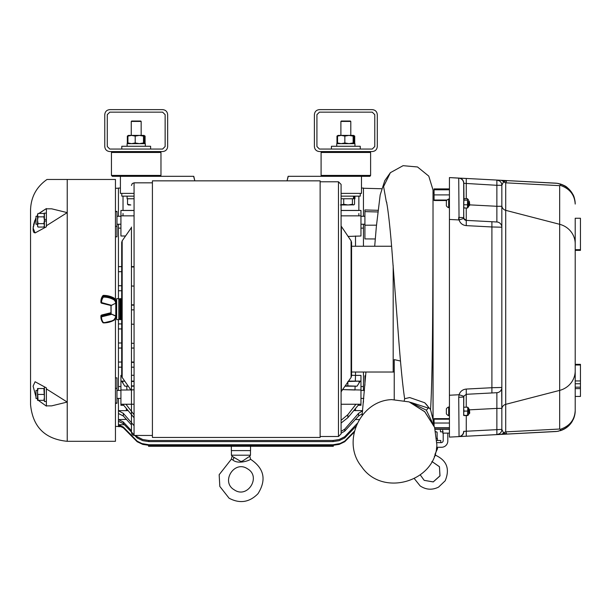 <?xml version="1.0" encoding="UTF-8"?>
<svg xmlns="http://www.w3.org/2000/svg" width="611" height="611" viewBox="0 0 611 611"><rect width="100%" height="100%" fill="white"/><g stroke="black" fill="none" stroke-linecap="round" stroke-linejoin="round"><path stroke-width="0.92" d="M354.96 143.654L354.96 146.273L354.96 143.654L336.737 143.654L336.737 146.273M134.069 198.766L127.103 198.766L127.103 196.146L134.069 196.146L121.795 196.146L121.795 193.381M353.471 204.96L352.402 204.257L348.064 204.96L353.914 204.83L354.533 204.257L354.533 198.766L354.953 198.766L341.091 198.766M360.261 193.381L360.261 196.146L341.091 196.146M145.326 143.654L145.326 146.273L145.326 143.654L127.103 143.654L127.103 146.273L127.103 143.654M150.619 149.046L150.619 146.273L121.795 146.273L121.795 149.046M372.259 149.046L319.431 149.046L316.918 146.525L316.918 114.662L319.431 112.149L372.259 112.149L374.772 114.662L374.772 146.525L372.259 149.046M360.261 149.046L360.261 146.273L331.437 146.273L331.437 149.046M162.625 149.046L109.797 149.046L107.276 146.525L107.276 114.662L109.797 112.149L162.625 112.149L165.138 114.662L165.138 146.525L162.625 149.046M127.523 204.257L130.807 204.96L128.371 204.96L127.523 204.257L127.523 198.766M343.718 198.766L343.718 204.257L348.064 204.96L341.091 204.96M128.417 135.405L127.92 136.1L131.564 135.405L135.207 136.1L135.207 142.959L139.354 143.654L143.501 142.959L144.005 143.654L145.09 142.959L143.631 143.654M135.207 136.1L139.354 135.405L143.501 136.1L143.501 142.959M144.097 143.631L144.501 136.1L144.005 135.405L145.09 136.1L145.09 142.959L144.387 143.234M143.501 136.1L144.051 135.405L128.371 135.405M128.417 143.654L127.92 142.959L131.564 143.654L128.371 143.654L127.332 142.959L128.784 143.654M127.92 136.1L127.92 142.959M144.005 143.654L131.564 143.654L135.207 142.959M131.258 121.436L131.671 121.024L140.751 121.024L141.164 121.436L131.258 121.436L131.258 135.405L137.078 135.405M144.387 135.825L143.631 135.405M128.318 135.428L127.332 136.1L127.332 142.959M128.784 135.405L127.332 136.1M134.069 193.381L120.405 193.381L120.405 176.319L154.148 176.319L112.355 176.319L111.446 175.41L111.446 152.467L112.355 151.559L111.446 152.467L160.968 152.467L160.059 151.559L160.968 152.467L160.968 175.41L111.446 175.41L111.446 152.467M154.148 176.319L193.779 176.319L194.833 180.848L193.779 176.907M109.797 151.559L162.625 151.559C165.673 151.253 167.353 149.58 167.658 146.525L167.658 114.662C167.353 111.614 165.673 109.934 162.625 109.629L109.797 109.629C106.742 109.934 105.069 111.614 104.764 114.662L104.764 146.525C105.069 149.58 106.742 151.253 109.797 151.559M352.402 204.257L352.402 198.766M343.718 204.257L340.442 204.96M338.051 135.405L337.555 136.1L341.198 135.405L344.848 136.1L344.848 142.959L348.996 143.654L353.143 142.959L353.639 143.654L354.724 142.959L353.273 143.654M344.848 136.1L348.996 135.405L353.143 136.1L353.143 142.959M353.738 143.631L354.136 136.1L353.639 135.405L354.724 136.1L354.724 142.959L354.021 143.234M353.143 136.1L353.738 135.428M338.051 143.654L337.555 142.959L341.198 143.654L338.005 143.654L336.966 142.959L338.425 143.654M337.555 136.1L337.555 142.959M353.639 143.654L341.198 143.654L344.848 142.959M338.005 135.405L353.639 135.405M340.892 135.405L340.892 121.436L341.305 121.024L350.386 121.024L350.798 121.436L340.892 121.436L340.892 135.405L348.996 135.405M354.021 135.825L353.273 135.405M337.959 135.428L336.966 136.1L336.966 142.959M338.425 135.405L336.966 136.1M341.091 193.381L361.483 193.381L361.483 176.319L288.109 176.319L287.055 180.848L288.109 176.907M319.431 151.559L372.259 151.559C375.307 151.253 376.987 149.58 377.293 146.525L377.293 114.662C376.987 111.614 375.307 109.934 372.259 109.629L319.431 109.629C316.383 109.934 314.703 111.614 314.398 114.662L314.398 146.525C314.703 149.58 316.383 151.253 319.431 151.559M443.204 431.817L440.432 431.817L440.432 429.441M443.204 433.123L443.204 440.569A2.093 2.093 0 0 1 441.104 442.662L436.987 442.662M436.598 447.275L441.524 447.275A6.286 6.286 0 0 0 447.81 440.989L447.81 433.123M436.995 440.485L440.791 440.485L440.791 442.662M434.917 454.485L437.613 448.459L436.819 447.275M435.338 455.615L434.306 456.211M436.903 438.515L437.438 438.515L437.438 440.485M424.179 480.345L420.284 474.915L424.179 480.345L433.191 481.919L440.012 475.809L439.431 466.674L431.893 461.481L439.477 466.758L439.943 475.969L433.268 481.896L424.179 480.345M437.117 437.988L437.117 432.16L435.414 431.633M435.849 431.633L437.117 432.16M442.715 429.441L442.715 433.123L449.429 433.123L449.429 434.482L449.429 395.241L459.052 394.737L458.731 397.341L463.68 397.02A2.727 2.727 0 0 1 463.795 396.233L466.262 394.301L466.239 407.086M433.077 420.406L433.016 223.672A116.075 0.451 -89.8 0 0 433.016 223.328L433.016 189.975L428.777 176.113L417.519 166.971L403.077 165.68L390.383 172.676L384.777 180.665L380.179 194.932L376.376 226.345L374.696 246.248M433.016 193.068L434.062 193.068M447.061 200.041L434.062 200.041L434.062 200.515L446.626 200.515M449.429 418.65L434.062 418.65L434.062 425.852M449.429 427.753L434.727 427.753M434.062 200.041L434.062 189.227M433.016 226.2C432.863 275.912 432.893 374.894 430.541 409.546L433.016 419.581M386.297 201.699L383.601 186.523L390.383 172.676M386.816 202.615L386.251 201.584C386.343 199.965 388.718 211.276 391.682 247.172L398.044 330.322C400.35 362.147 402.55 384.953 404.65 398.731L409.683 397.54L424.729 402.764L430.541 409.546M449.429 419.199L434.062 419.199M449.429 423.018L434.062 423.018M449.429 194.901L434.062 194.901M433.016 419.597L433.016 223.328M436.873 444.777C435.941 481.949 382.158 497.491 361.529 466.552C341.312 442.081 359.986 400.663 391.72 399.617L409.118 401.901L424.729 411.761L434.589 427.372L436.873 444.777M424.729 402.764C427.494 405.528 428.716 407.308 428.387 408.11L411.6 402.664M409.897 402.183L426.341 410.157L428.387 408.11M426.341 410.157L434.177 426.257M434.574 427.326L424.775 411.715L409.141 401.908M400.526 361.025L394.232 359.612L394.232 399.495M351.569 372.03L393.178 372.03L393.178 265.525M351.096 240.856L351.096 377.422L351.569 375.925L351.569 242.361L351.096 240.856L341.091 226.009M320.126 180.848L320.126 437.438L152.414 437.438L152.414 180.848L320.126 180.848M131.449 227.055L131.449 431.351L131.449 227.055M121.704 242.361L121.704 375.925L122.169 377.422L122.169 240.856L121.704 242.361M119.863 298.664L119.863 319.622L120.779 319.622L120.779 298.664L119.863 298.664L118.817 299.711M118.817 298.664L118.817 319.622L116.64 319.622L116.64 298.664L118.817 298.664M116.319 315.765L116.64 302.231M113.47 297.763L113.241 299.443A19.567 18.047 180 0 0 103.603 297.099L103.603 296.312A20.163 18.597 -0 0 1 113.539 298.726A5.278 4.865 -0 0 1 116.212 302.964L116.212 302.033A5.278 4.865 180 0 0 113.539 297.801A20.163 18.597 180 0 0 103.603 295.388A1.001 0.924 180 0 0 102.77 295.793A10.868 10.028 180 0 0 100.914 301.399L102.77 296.725A1.001 0.924 -0 0 1 103.603 296.312L103.603 295.342L102.831 295.724M116.212 303.087L115.785 303.461L115.785 316.277L116.64 316.055M116.212 316.124L110.981 313.855M101.701 315.055L110.981 312.763L110.981 313.84L110.981 305.569L116.212 302.964L116.212 302.033L113.516 297.748L103.603 295.342M115.785 316.2L110.981 313.84M100.914 301.399L100.914 302.33A1.001 0.924 -0 0 0 101.655 303.216L110.981 305.523L101.701 303.232M110.981 313.695L101.655 315.994A1.001 0.924 180 0 0 100.914 316.888L100.914 315.956A1.001 0.924 -0 0 1 101.655 315.07L101.816 316.765L111.683 314.321M449.429 208.313L449.429 198.407M448.688 207.625L448.688 199.026A4.613 4.613 0 0 0 446.374 200.882L446.374 205.831A4.613 4.613 0 0 0 448.688 207.694L448.688 207.625M449.429 416.282L449.429 406.376M448.688 415.442L448.688 406.995A4.613 4.613 0 0 0 446.374 408.851L446.374 413.8A4.613 4.613 0 0 0 448.688 415.663L448.688 415.442M466.262 198.705L466.262 178.458L458.731 178.145L459.052 219.952L449.429 219.448L449.429 180.199L449.429 188.906L434.062 188.906M458.731 397.341L459.052 436.605L449.429 437.109L449.429 177.58L458.731 178.145A5.239 5.232 180 0 1 463.68 183.369L463.78 207.687M467.514 411.088L463.978 411.088L463.68 413.212L463.68 396.188L463.68 409.087L463.68 407.201L467.812 407.209L467.514 415.572L467.805 407.193L468.637 408.553M467.812 207.289L467.514 198.705L463.978 198.705L463.68 206.403L463.78 199.033M463.68 207.289L463.978 208.007L467.514 208.007L467.514 198.705M467.812 199.423L467.713 199.033M469.072 204.189L468.904 205.265L468.637 202.188L468.637 206.655L468.874 201.072M469.095 412.158L468.637 409.194L468.637 414.632L468.637 408.026M467.514 415.572L463.978 415.572M463.68 408.377L463.978 411.088M467.514 415.327L463.68 415.457L463.68 413.212L463.978 415.327M467.514 204.792L463.978 204.792M467.514 200.141L463.978 200.141M463.978 198.705L463.795 183.315A5.239 5.018 -87 0 0 459.052 178.084L459.044 178.084M463.978 207.328L463.68 206.785M468.637 202.188L468.637 201.195M468.637 204.845L468.637 203.631L468.874 205.151M468.897 413.12L468.637 411.325C468.79 407.919 468.95 408.293 469.111 412.448L469.401 409.683L469.599 413.219M468.858 413.25L468.637 413.639L468.637 413.082M580.45 249.693L575.211 249.693L575.211 218.249L580.45 218.249L580.45 250.357L575.211 250.357L575.211 364.332L580.45 364.332L580.45 380.943L575.211 380.943M575.211 218.249L575.211 410.623L575.211 396.44L580.45 396.44L580.45 380.943M469.729 204.868L496.873 206.289L496.873 185.301L501.837 185.301L501.837 227.216L501.837 206.289L496.873 206.289L496.873 221.992L491.901 221.732L491.901 226.964L501.837 227.223A5.239 5.239 0 0 0 496.873 221.992A5.239 5.239 0 0 1 501.837 227.223L501.837 387.458L491.901 387.718L491.901 392.957L496.873 392.697A5.239 5.239 0 0 0 501.837 387.458A5.239 5.239 180 0 1 496.873 392.697L466.262 394.301L466.262 389.062C462.672 389.436 460.266 391.323 459.052 394.737L463.795 396.233L463.68 415.449M496.873 392.697L496.873 408.392L501.837 408.392L501.837 429.388A5.239 5.239 0 0 1 496.873 434.62L496.873 408.392L469.729 409.821M463.68 409.087L463.718 396.6M501.837 226.91L501.837 387.786M501.837 389.337L501.837 392.056M501.837 395.791L501.837 400.304M501.837 387.458L501.837 429.388L503.586 432.978A5.239 5.064 180 0 1 505.717 431.862L506.802 434.1L503.586 432.978A5.239 5.01 -93 0 1 500.371 434.436A5.239 5.01 -93 0 0 500.371 434.436L496.888 434.62L499.638 433.657M466.239 208.007L466.262 220.388L496.873 221.992M491.901 221.732L466.262 220.388L463.795 218.448L459.052 219.952C460.266 223.359 462.672 225.253 466.262 225.619L466.262 220.388A2.727 2.727 0 0 1 463.795 218.448L463.68 206.403L463.68 217.676A2.727 2.727 0 0 0 463.734 218.188M463.68 198.636L463.68 199.423M580.45 364.996L575.211 364.996M580.45 388.627L575.211 388.627M560.348 429.312C560.867 430.213 559.806 430.9 557.179 431.381C568.36 428.891 574.371 421.972 575.211 410.623C574.668 419.856 569.719 426.088 560.348 429.312A157.821 45.55 -110.2 0 1 559.668 429.029L559.668 390.383L505.717 404.345L505.717 210.337L559.668 224.306L559.668 390.383A20.965 20.247 180 0 0 575.211 370.824L575.211 243.858A20.965 20.247 180 0 0 559.668 224.306L559.668 185.652L560.348 185.377C569.719 188.6 574.668 194.833 575.211 204.066C574.371 192.717 568.36 185.797 557.179 183.308C559.714 183.766 560.768 184.453 560.348 185.377M463.68 413.212L463.68 409.996M459.052 436.605L459.052 436.605A5.239 5.018 -93 0 0 463.795 431.366L463.68 431.32A5.239 5.232 0 0 1 458.731 436.537L466.262 436.223L466.262 415.572M463.795 431.366L501.837 429.388M491.901 392.957L466.101 394.309M463.68 204.685L463.68 202.462M497.446 434.589L555.346 431.557A20.965 20.965 0 0 0 558.874 431.068M560.134 430.74A20.965 20.965 0 0 0 562.731 429.793M563.296 429.533A20.965 20.965 0 0 0 572.339 421.208M573.11 419.757A20.965 20.965 0 0 0 574.676 415.312M574.791 414.808A20.965 20.965 0 0 0 575.211 410.623M557.179 183.308L500.417 180.253L506.802 180.581L505.717 182.826A5.239 5.064 0 0 1 503.586 181.711L506.802 180.581L555.346 183.132A20.965 20.965 0 0 1 558.622 183.56M559.638 183.804A20.965 20.965 0 0 1 562.739 184.896M562.96 184.996A20.965 20.965 0 0 1 567.031 187.447M567.123 187.524A20.965 20.965 0 0 1 570.453 190.769M570.895 191.327A20.965 20.965 0 0 1 572.438 193.649M573.049 194.794A20.965 20.965 0 0 1 574.661 199.301M574.783 199.858A20.965 20.965 0 0 1 575.211 204.066C574.462 194.825 572.812 194.649 570.391 190.685C566.603 187.562 567.963 186.034 557.301 183.323M500.371 180.245L496.873 180.062A5.239 5.239 0 0 1 501.837 185.301L503.586 181.711A5.239 5.01 -87 0 0 500.363 180.245L496.873 180.062L496.873 185.301L463.795 183.315M557.179 431.381L466.262 436.223M496.903 434.62L462.428 436.43M461.962 436.453L460.595 436.521M459.319 436.59L458.716 436.621M458.716 219.937L458.731 217.34L463.68 217.669M449.429 177.58L459.327 178.099M460.61 178.16L462.099 178.244M462.481 178.259L468.652 178.588M498.675 180.161L497.446 180.092M466.262 178.458L496.873 180.062M469.401 201.607L469.729 205.212L469.202 205.701M469.408 409.553L469.729 413.181L469.225 413.571M468.637 203.012C468.79 199.98 468.95 200.568 469.111 204.777L469.401 201.531L469.599 205.311M469.111 202.921L469.248 201.431L469.645 205.296L469.111 202.921L469.179 205.754L468.912 205.288L468.637 205.632M468.66 202.524L468.813 200.889M469.111 410.554L468.958 408.866L469.317 409.599L469.645 413.242L469.111 410.554L469.195 413.708L468.843 413.265M338.463 181.788L338.463 436.498L341.091 433.879L341.091 184.407L338.463 181.788L320.126 181.788M469.271 409.401L469.103 410.493M469.645 412.463L469.309 409.538M469.248 201.431L469.088 202.524M469.645 204.708L469.324 201.431M468.683 410.493L468.637 409.194M231.34 446.328L231.34 450.59L250.548 450.59L250.548 446.328M248.265 457.196L246.569 458.326M244.476 459.77L243.85 460.205M242.384 461.114L241.559 461.442M234.54 457.799L233.853 457.341M232.264 456.325L240.94 461.534L242.957 460.786L249.609 456.341M232.715 459.869L231.279 459.296L219.166 474.701L219.823 486.432L229.094 498.217C239.84 503.876 249.464 502.372 257.979 493.711C266.648 479.856 264.196 468.385 250.609 459.296C248.715 460.839 237.626 464.505 232.715 459.869A2.093 1.459 119.9 0 0 233.631 457.204M118.435 390.444L118.435 367.18L121.704 367.15M121.704 266.663L118.435 266.633L118.435 224.237M115.456 179.466L67.233 179.466L115.456 179.466L115.456 299.489M115.456 318.797L115.456 441.302L67.233 441.302C44.954 439.126 32.727 426.898 30.55 404.612L30.55 210.069C30.917 197.116 36.4 186.913 47.009 179.466M115.456 211.429L116.968 211.391L116.968 236.808L115.456 236.816M116.968 226.353L116.968 236.808L116.968 226.353L115.456 226.353M115.456 377.873L116.968 377.881L116.968 388.329L115.456 388.336M116.968 388.329L116.968 403.298L115.456 403.252M116.968 403.061L115.456 403.023M67.233 179.466L47.009 179.466L67.233 179.466L47.009 179.466L67.233 179.466L67.233 212.62L46.383 225.749L46.383 208.572L39.539 212.979M35.98 396.852L33.101 386.152L35.087 381.745L46.383 387.893L46.383 406.116L38.287 400.327M37.538 399.357L36.897 398.41M35.064 232.944L46.383 226.788L46.383 225.749M35.087 232.944L33.124 228.063L35.575 218.631M37.233 215.759L37.538 215.332M39.089 213.445L46.383 208.572M30.55 236.717L30.55 222.648M30.55 237.61L30.55 300.581M30.55 310.594L30.55 371.725M30.55 392.033L30.55 383.838M46.383 401.519L44.412 401.519L46.383 401.519M46.383 219.471L44.412 219.471L44.412 227.384L45.428 227.384M46.383 221.037L44.412 221.037L46.383 221.037M45.428 387.305L44.412 387.305L44.412 401.519M46.383 213.124L44.412 213.124L44.412 219.471M38.065 400.327L37.538 400.327L37.538 388.535L38.065 388.535L37.538 391.483L38.065 400.327L43.885 400.327L44.412 397.379L43.885 388.535L44.412 388.535M38.065 216.852L37.538 220.258L38.065 223.657L37.538 225.36L38.065 227.063L43.885 227.063L44.412 225.36L43.885 223.657L44.412 220.258L43.885 216.852L44.412 215.148L43.885 213.445L38.065 213.445L37.538 215.148L38.065 216.852L43.885 216.852M38.065 394.431L43.885 394.431M44.412 400.327L43.885 400.327M38.065 388.535L43.885 388.535M38.065 223.657L43.885 223.657M38.065 227.063L37.538 226.154L37.538 214.362L38.065 213.445M35.98 390.452L37.538 390.444L37.538 391.483M37.538 397.379L37.538 398.41L35.98 398.41L35.98 390.444M37.538 216.271L35.98 216.271L35.98 224.237L37.538 224.237M360.964 386.542L363.453 386.542L363.453 390.444M363.453 224.237L363.453 228.14L360.964 228.14M364.92 212.093L364.92 209.947L378.041 210.314M375.276 238.962L364.92 238.909L364.92 225.215L376.483 225.176M377.85 211.964L364.92 211.627L364.92 225.215M364.92 211.627L364.92 209.947M364.92 385.281L364.92 375.78L365.653 375.773M118.435 228.14L120.925 228.14M120.925 386.542L118.435 386.542M148.595 445.304L148.595 446.32L231.302 446.32L231.279 445.304M134.069 210.436L120.925 210.436L120.925 235.999L125.561 235.999M134.069 215.851L120.925 215.851M134.069 210.49L123.025 210.49M123.025 196.146L123.025 210.436M123.025 215.851L123.025 213.506M122.788 404.161L134.015 417.703M134.015 414.648L125.942 404.245M123.72 405.307L120.925 405.307L120.925 390.001L126.928 390.001L126.76 386.19L124.827 386.19L128.203 386.076M131.449 385.961L134.015 385.877M134.015 381.501L131.449 381.424M124.812 381.211L121.65 381.119L124.743 381.119M124.827 386.19L121.65 381.119M126.928 390.001L130.876 389.91M131.449 389.894L134.069 389.81M134.069 305.179L131.449 305.11M121.704 323.945L118.435 323.914L118.435 328.939L121.704 328.917M134.069 324.258L131.449 324.189M121.704 328.947L118.435 328.947L118.435 342.985L121.704 342.985L118.435 342.985L118.435 348.049L121.704 348.018M134.069 343.344L131.449 343.267M118.435 367.18L118.435 362.04L121.704 362.04L118.435 362.04L118.435 367.18L121.704 367.18M134.069 362.415L131.449 362.346M121.704 266.633L118.435 266.633L118.435 271.696L121.704 271.674M134.069 266.999L131.449 266.923M118.435 298.664L118.435 290.767L121.704 290.744L118.435 290.767L118.435 271.696L121.704 271.696M121.704 285.772L118.435 285.742L121.704 285.742M134.069 286.093L131.449 286.017M123.323 427.043L123.323 427.815L121.81 426.623L118.435 426.623L118.435 425.523L123.323 427.815L137.177 441.745L137.177 441.157L123.323 427.043L118.435 424.721L118.435 425.523M134.069 425.684L123.323 413.342L118.435 410.691L118.435 413.487L123.323 415.999L131.449 424.92M131.449 430.671L123.323 422.01L118.435 419.574L118.435 421.269L123.323 423.629L134.069 434.749M134.748 435.452L137.177 437.95L137.177 436.735L135.963 435.452M137.177 441.745L142.745 444.396L148.84 445.304L148.84 444.755L141.905 443.555L137.177 441.157M137.177 437.95L142.745 440.668L148.84 441.6L148.84 440.47L142.745 439.515L137.177 436.735M131.449 309.853L134.069 309.861M131.449 348.056L134.069 348.056M134.069 362.033L131.449 362.033M134.069 304.828L131.449 304.828M126.378 419.367L118.435 419.574M134.069 375.276L131.449 375.284M131.449 381.111L134.069 381.111M134.069 386.19L131.449 386.19M128.279 386.19L126.76 386.19M121.704 375.391L120.925 375.391L120.925 390.001M126.378 408.553L126.378 410.653L118.435 410.653L118.435 398.41M128.058 410.584L126.378 410.653M131.449 367.18L134.069 367.188M134.069 266.625L131.449 266.633M121.704 323.914L118.435 323.914L118.435 319.622M118.435 216.271L118.435 188.058L120.405 188.058M333.285 445.304L333.285 446.32L250.586 446.32L250.609 445.304M341.091 210.436L360.964 210.436L360.964 235.999L348.01 236.434M341.091 210.49L358.863 210.49M341.091 215.851L360.964 215.851M358.863 215.851L358.863 213.506M358.863 196.146L358.863 210.436M341.091 420.315L347.865 414.648L355.946 404.245M359.1 404.161L347.865 417.703L341.091 423.033M344.986 386.19L357.053 386.19L345.253 385.801M357.053 386.19L360.238 381.119L348.53 381.111M347.865 381.501L360.238 381.119M358.168 405.307L360.964 405.307L360.964 390.001L342.611 389.597L354.96 389.994L355.121 386.19M362.285 413.693L358.565 415.999L344.711 431.137L344.711 429.197L358.565 413.342L362.598 410.829M355.961 426.333L344.711 437.95L344.711 436.735L357.183 423.492M354.174 432.237L344.711 441.745L344.711 441.157L354.395 431.297M344.711 441.745L339.143 444.396L333.048 445.304L148.84 445.304M333.048 445.304L333.048 444.755L339.983 443.555L344.711 441.157M124.346 424.691L118.435 424.721M333.048 444.755L148.84 444.755M344.711 437.95L339.143 440.668L333.048 441.6L148.84 441.6M333.048 441.6L333.048 440.47L339.143 439.515L344.711 436.735M355.358 419.536L359.314 419.543M333.048 440.47L148.84 440.47M344.711 431.137L341.091 433.237M341.091 431.374L344.711 429.197M353.83 410.584L362.613 410.653M118.435 362.04L118.435 348.049L121.704 348.049M355.319 381.119L355.51 375.391L360.964 375.391L360.964 390.001M351.569 375.291L355.51 375.391L355.51 372.03M355.51 408.553L355.51 410.653M355.51 235.999L355.51 246.248M363.453 372.03L363.453 386.542M361.483 188.058L363.453 188.058L363.453 216.271M118.435 419.543L118.435 413.487M118.435 424.691L118.435 421.269M363.453 398.41L363.453 402.198M363.453 228.14L363.453 246.248M250.8 446.328L231.088 446.32M34.766 220.54L33.498 225.054M33.307 226.253L33.185 227.3M33.131 227.949L33.101 228.567M33.093 229.072L33.131 230.08M33.185 230.561L33.307 231.218M33.498 231.813L34.178 232.699M46.383 405.872L51.637 405.872L67.233 402.069L67.233 212.62L51.637 208.809L46.383 208.817M46.383 388.932L67.233 402.069L67.233 441.302M231.279 459.296L232.104 456.226L231.409 455.203L250.479 455.203L249.784 456.226L250.609 459.296M234.334 489.877C220.357 482.003 234.395 459.671 247.554 468.843C261.531 476.717 247.493 499.05 234.334 489.877M354.227 198.766L354.227 196.146M353.502 196.146L353.502 198.766M370.61 152.467L321.088 152.467L321.997 151.559L321.088 152.467L321.088 175.41L321.997 176.319L321.088 175.41L370.61 175.41L370.61 152.467L369.701 151.559L370.61 152.467M436.414 448.459L437.613 448.459M449.429 189.792L434.062 189.792M351.096 377.422L341.373 391.376L341.373 226.91M111.095 305.531L111.095 314.046M115.609 316.192L115.609 316.483A4.674 4.308 -0 0 1 113.241 320.233A19.567 18.047 -0 0 1 103.603 322.577L103.274 322.417A10.272 9.471 -0 0 1 101.518 317.117L101.816 316.765M102.831 322.562A1.001 0.924 180 0 0 103.603 322.898L113.539 320.485A5.278 4.865 180 0 0 116.212 316.315L115.609 316.483M115.785 315.1L116.212 315.322M115.609 303.193A4.674 4.308 180 0 0 113.241 299.443M103.603 297.099L103.274 297.267A10.272 9.471 180 0 0 101.518 302.56L111.683 305.355M116.212 316.254L113.516 320.538L113.241 320.233M100.914 302.33A10.868 10.028 -0 0 1 102.77 296.725L103.274 297.267M100.914 316.888L102.77 322.493A10.868 10.028 180 0 1 100.914 316.888L101.518 317.117M103.603 322.898A20.163 18.597 180 0 0 113.47 320.523M559.668 429.029L505.717 431.862L505.717 404.345A5.239 5.064 0 0 0 501.837 409.233M501.837 205.449A5.239 5.064 180 0 0 505.717 210.337L505.717 182.826L559.668 185.652M580.45 383.754L575.211 383.754M580.45 387.175L575.211 387.175M501.837 434.36A5.239 4.957 -93 0 0 504.319 433.497M466.262 389.062L491.901 387.718L491.901 226.964L466.262 225.619M504.319 181.184A5.239 4.957 -87 0 0 501.837 180.321M131.449 432.825L132.259 434.727L134.069 435.452L134.069 182.834L132.259 183.56L131.449 185.454M122.788 381.149L122.788 382.998M123.323 413.342L123.323 415.999M123.323 422.01L123.323 423.629M347.865 414.648L347.865 417.703M359.1 381.149L359.1 382.998M347.865 382.058L347.865 385.877M358.565 413.342L358.565 415.999M354.953 196.146L354.953 198.766M141.164 135.405L141.164 121.436L140.751 121.024M121.199 176.319L159.975 176.319M160.968 175.41L160.059 176.319L160.968 175.41M111.446 175.41L112.355 176.319M350.798 135.405L350.798 121.436M361.483 176.319L369.701 176.319L370.61 175.41L370.006 176.266M435.261 454.225L435.78 455.363C446.878 460.602 450.017 469.072 445.19 480.781L438.568 487.112C432.206 490.236 426.066 489.839 420.154 485.921L414.342 478.65M449.429 428.158L434.856 428.158M449.429 429.441L435.261 429.441M434.077 425.913L433.069 420.292M365.936 372.03L362.079 415.556M404.65 398.731L404.283 400.503M411.631 402.672L410.661 402.405M393.178 372.03L394.232 372.061M351.569 246.248L391.605 246.248M341.373 391.376L341.091 392.277M120.779 317.002L121.704 316.483M120.779 301.284L121.704 301.803M119.863 319.622L118.817 318.575M100.914 315.956L101.67 315.016L110.973 312.717M449.093 199.026L448.688 199.026M449.093 207.694L448.688 207.694M449.093 406.995L448.688 406.995M449.093 415.663L448.688 415.663M468.637 206.655L467.713 207.687M467.812 199.232L468.637 200.057M467.812 415.457L468.637 414.632M501.837 227.216L501.684 225.971M501.837 408.392L501.677 388.749M463.795 218.448L464.238 219.318M496.888 180.062L499.607 181.009M122.169 377.422L131.166 390.33M122.169 240.856L131.166 227.956M134.069 435.452L152.414 435.452M134.069 182.834L152.414 182.834M338.463 436.498L320.126 436.498M115.456 211.666L116.968 211.627M44.412 226.154L43.885 227.063M44.412 214.362L43.885 213.445M120.925 404.245L134.069 404.245M360.964 404.245L341.091 404.245M381.585 188.738L363.453 188.264M360.964 224.237L364.92 224.237M360.964 216.271L364.92 216.271M360.964 398.41L363.812 398.41M360.964 390.444L364.5 390.444M116.968 398.41L120.925 398.41M116.968 390.444L120.925 390.444M116.968 224.237L120.925 224.237M116.968 216.271L120.925 216.271M115.456 426.394L118.435 426.47M115.456 188.295L118.435 188.211M231.409 450.59L231.409 455.203M250.479 450.59L250.479 455.203"/></g></svg>
